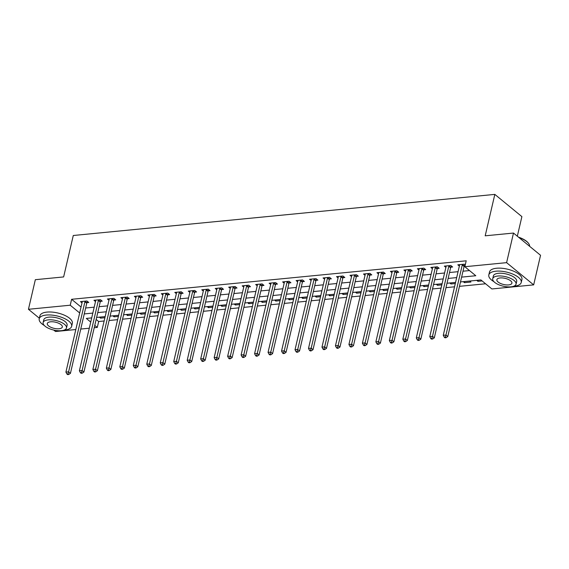 <?xml version="1.0" encoding="UTF-8"?>
<svg xmlns="http://www.w3.org/2000/svg" width="569" height="569" viewBox="0 0 569 569"><rect width="100%" height="100%" fill="white"/><g stroke="black" fill="none" stroke-linecap="round" stroke-linejoin="round"><path stroke-width="0.85" d="M517.328 236.213L521.887 216.618L494.831 194.392L73.28 235.502L63.636 276.932L35.335 279.692L28.45 309.287L70.229 305.212L79.674 312.971M494.831 194.392L485.193 235.815L513.494 233.055L540.55 255.289L533.665 284.877L491.886 288.952L480.919 279.941L460.492 281.932M96.147 319.451L98.665 321.521L104.148 320.987M109.07 320.503L117.627 319.671M122.548 319.195L131.105 318.356M136.027 317.879L144.576 317.047M149.505 316.563L158.054 315.731M162.976 315.247L171.532 314.415M176.454 313.932L185.01 313.099M189.932 312.623L198.489 311.784M203.41 311.307L211.96 310.475M216.889 309.991L225.438 309.159M230.36 308.675L238.916 307.843M243.838 307.36L252.394 306.527M257.316 306.051L265.872 305.212M270.794 304.735L279.343 303.903M284.272 303.419L292.822 302.587M297.743 302.103L306.3 301.271M311.222 300.788L319.778 299.955M324.7 299.479L333.256 298.64M338.178 298.163L346.727 297.324M351.656 296.847L360.205 296.015M365.127 295.531L373.684 294.699M378.605 294.216L387.162 293.384M392.084 292.907L400.64 292.068M405.562 291.591L414.111 290.752M419.04 290.275L427.589 289.443M432.511 288.96L441.067 288.127M445.989 287.644L454.546 286.812M459.468 286.335L485.592 283.782M98.665 321.521L97.285 327.438L94.219 327.737M89.297 328.221L80.741 329.053M75.819 329.536L55.506 331.514L53.735 330.063M476.73 280.353L477.932 281.335L482.121 280.93M469.717 281.036L470.919 282.025L464.453 282.651L463.251 281.662M449.773 282.978L450.975 283.967L455.307 283.547M436.295 284.294L437.497 285.282L441.829 284.863M422.817 285.61L424.026 286.598L428.35 286.171M409.346 286.925L410.548 287.907L414.872 287.487M395.868 288.234L397.07 289.223L401.394 288.803M382.389 289.55L383.591 290.539L387.923 290.119M368.911 290.866L370.113 291.854L374.445 291.435M355.433 292.182L356.642 293.17L360.966 292.743M341.962 293.497L343.164 294.486L347.488 294.059M328.484 294.806L329.686 295.795L334.01 295.375M315.006 296.122L316.208 297.11L320.539 296.691M301.527 297.438L302.729 298.426L307.061 298.007M288.049 298.753L289.258 299.742L293.583 299.315M274.578 300.069L275.78 301.058L280.104 300.631M261.1 301.378L262.302 302.367L266.626 301.947M247.622 302.694L248.824 303.682L253.155 303.263M234.144 304.01L235.346 304.998L239.677 304.579M220.665 305.325L221.874 306.314L226.199 305.887M207.194 306.641L208.396 307.63L212.721 307.203M193.716 307.95L194.918 308.939L199.242 308.519M180.238 309.266L181.44 310.254L185.771 309.835M166.76 310.582L167.962 311.57L172.293 311.151M153.281 311.897L154.491 312.886L158.815 312.459M139.81 313.213L141.012 314.202L145.337 313.775M126.332 314.522L127.534 315.511L131.859 315.091M112.854 315.838L114.056 316.826L118.388 316.407M99.376 317.153L100.578 318.142L104.909 317.722M461.608 277.117L475.798 275.737L464.83 266.726L466.203 260.808L71.609 299.294L81.047 307.054M85.642 308.007L94.191 307.168M99.12 306.691L107.669 305.859M112.591 305.375L121.147 304.543M126.069 304.059L134.625 303.227M139.547 302.744L148.096 301.911M153.025 301.435L161.575 300.596M166.504 300.119L175.053 299.287M179.975 298.803L188.531 297.971M193.453 297.487L202.009 296.655M206.931 296.172L215.48 295.339M220.409 294.863L228.958 294.024M233.887 293.547L242.437 292.715M247.359 292.231L255.915 291.399M260.837 290.915L269.393 290.083M274.315 289.6L282.864 288.768M287.793 288.291L296.342 287.452M301.264 286.975L309.821 286.143M314.742 285.659L323.299 284.827M328.221 284.344L336.777 283.511M341.699 283.028L350.248 282.196M355.177 281.719L363.726 280.88M368.648 280.403L377.204 279.571M382.126 279.087L390.683 278.255M395.604 277.772L404.161 276.939M409.083 276.456L417.632 275.624M422.561 275.147L431.11 274.308M436.032 273.831L444.588 272.992M449.51 272.515L458.066 271.683M462.988 271.2L469.503 270.567M465.236 264.962L464.29 264.187L457.817 264.813L459.368 266.086M464.361 265.858L465.044 265.794M450.883 267.174L452.639 267.003L450.812 265.495L444.339 266.128L445.89 267.402M437.412 268.49L439.161 268.312L437.333 266.811L430.868 267.444L432.412 268.717M423.933 269.798L425.683 269.628L423.855 268.127L417.39 268.76L418.933 270.033M410.455 271.114L412.212 270.944L410.377 269.443L403.912 270.076L405.462 271.342M396.977 272.43L398.734 272.259L396.906 270.759L390.434 271.385L391.984 272.658M383.499 273.746L385.256 273.575L383.428 272.074L376.955 272.7L378.506 273.974M370.028 275.062L371.777 274.891L369.95 273.383L363.484 274.016L365.028 275.289M356.55 276.37L358.299 276.2L356.471 274.699L350.006 275.332L351.55 276.605M343.071 277.686L344.828 277.516L342.993 276.015L336.528 276.648L338.078 277.914M329.593 279.002L331.35 278.831L329.522 277.331L323.05 277.957L324.6 279.23M316.115 280.318L317.872 280.147L316.044 278.646L309.572 279.272L311.122 280.545M302.644 281.634L304.394 281.463L302.566 279.955L296.1 280.588L297.644 281.861M289.166 282.942L290.915 282.772L289.088 281.271L282.622 281.904L284.166 283.177M275.688 284.258L277.444 284.087L275.616 282.587L269.144 283.22L270.695 284.486M262.209 285.574L263.966 285.403L262.138 283.903L255.666 284.528L257.216 285.802M248.731 286.89L250.488 286.719L248.66 285.218L242.188 285.844L243.738 287.117M235.26 288.206L237.01 288.035L235.182 286.527L228.717 287.16L230.26 288.433M221.782 289.514L223.532 289.344L221.704 287.843L215.238 288.476L216.782 289.749M208.304 290.83L210.061 290.659L208.233 289.159L201.76 289.792L203.311 291.058M194.826 292.146L196.582 291.975L194.754 290.474L188.282 291.1L189.833 292.374M181.347 293.462L183.104 293.291L181.276 291.79L174.804 292.416L176.354 293.689M167.876 294.778L169.626 294.607L167.798 293.099L161.333 293.732L162.876 295.005M154.398 296.086L156.148 295.916L154.32 294.415L147.855 295.048L149.398 296.321M140.92 297.402L142.677 297.231L140.849 295.731L134.376 296.364L135.927 297.637M127.442 298.718L129.199 298.547L127.371 297.046L120.898 297.672L122.449 298.945M113.964 300.034L115.72 299.863L113.892 298.362L107.42 298.988L108.971 300.261M100.493 301.35L102.242 301.179L100.414 299.671L93.949 300.304L95.492 301.577M87.014 302.658L88.764 302.488L86.936 300.987L80.471 301.62L82.014 302.893M513.494 233.055L506.602 262.65L533.665 284.877M39.353 318.242L28.45 309.287M71.609 299.294L70.229 305.212M464.83 266.726L506.602 262.65M84.262 313.924L92.818 313.085M97.74 312.609L106.289 311.776M111.218 311.293L119.767 310.461M124.689 309.977L133.246 309.145M138.167 308.668L146.724 307.829M151.646 307.352L160.202 306.513M165.124 306.037L173.673 305.204M178.602 304.721L187.151 303.889M192.073 303.405L200.629 302.573M205.551 302.096L214.108 301.257M219.029 300.781L227.586 299.941M232.508 299.465L241.057 298.633M245.986 298.149L254.535 297.317M259.457 296.833L268.013 296.001M272.935 295.524L281.491 294.685M286.413 294.209L294.97 293.369M299.891 292.893L308.441 292.061M313.37 291.577L321.919 290.745M326.841 290.261L335.397 289.429M340.319 288.945L348.875 288.113M353.797 287.637L362.353 286.797M367.275 286.321L375.825 285.489M380.753 285.005L389.303 284.173M394.225 283.689L402.781 282.857M407.703 282.373L416.259 281.541M421.181 281.065L429.737 280.225M434.659 279.749L443.208 278.917M448.137 278.433L456.687 277.601M91.694 317.9L86.317 318.427L90.727 322.054M94.767 325.368L97.285 327.438M455.57 282.416L447.014 283.248M442.092 283.725L433.535 284.564M428.613 285.041L420.064 285.88M415.135 286.356L406.586 287.189M401.657 287.672L393.108 288.504M388.186 288.988L379.63 289.82M374.708 290.297L366.151 291.136M361.23 291.613L352.68 292.452M347.751 292.928L339.202 293.76M334.273 294.244L325.724 295.076M320.802 295.56L312.246 296.392M307.324 296.876L298.768 297.708M293.846 298.184L285.297 299.024M280.368 299.5L271.818 300.332M266.889 300.816L258.34 301.648M253.418 302.132L244.862 302.964M239.94 303.448L231.384 304.28M226.462 304.756L217.913 305.596M212.984 306.072L204.435 306.904M199.506 307.388L190.956 308.22M186.035 308.704L177.478 309.536M172.556 310.02L164 310.852M159.078 311.328L150.529 312.168M145.6 312.644L137.051 313.476M132.122 313.96L123.573 314.792M118.651 315.276L110.094 316.108M105.173 316.592L96.616 317.424M478.195 280.204L477.932 281.335M100.841 317.011L100.578 318.142M114.319 315.695L114.056 316.826M127.797 314.38L127.534 315.511M141.276 313.071L141.012 314.202M154.754 311.755L154.491 312.886M168.225 310.439L167.962 311.57M181.703 309.123L181.44 310.254M195.181 307.808L194.918 308.939M208.659 306.492L208.396 307.63M222.138 305.183L221.874 306.314M235.609 303.867L235.346 304.998M249.087 302.552L248.824 303.682M262.565 301.236L262.302 302.367M276.043 299.92L275.78 301.058M289.521 298.611L289.258 299.742M302.993 297.295L302.729 298.426M316.471 295.98L316.208 297.11M329.949 294.664L329.686 295.795M343.427 293.348L343.164 294.486M356.905 292.039L356.642 293.17M370.376 290.723L370.113 291.854M383.855 289.408L383.591 290.539M397.333 288.092L397.07 289.223M410.811 286.776L410.548 287.907M424.289 285.467L424.026 286.598M437.76 284.151L437.497 285.282M451.238 282.836L450.975 283.967M464.717 281.52L464.453 282.651M462.533 264.357L462.441 264.514A1.33 0.939 -50.6 0 0 462.263 264.962L445.954 335.034L443.258 335.297L459.567 265.225A1.33 0.939 -50.6 0 0 459.596 264.791L459.574 264.642M464.994 264.763L464.276 266.015A1.33 0.939 -50.6 0 0 464.091 266.463L447.782 336.535L445.954 335.034L445.342 337.104L444.261 337.204L444.994 337.808L446.068 337.702L445.342 337.104M446.068 337.702L447.782 336.535M443.258 335.297L444.261 337.204M449.055 265.673L448.969 265.823A1.33 0.939 -50.6 0 0 448.785 266.278L432.483 336.35L429.787 336.606L446.089 266.541A1.33 0.939 -50.6 0 0 446.117 266.1L446.096 265.958M451.516 266.079L450.797 267.33A1.33 0.939 -50.6 0 0 450.612 267.779L434.311 337.851L432.483 336.35L431.864 338.413L430.783 338.519L431.515 339.124L432.596 339.017L431.864 338.413M432.596 339.017L434.311 337.851M429.787 336.606L430.783 338.519M435.584 266.982L435.491 267.138A1.33 0.939 -50.6 0 0 435.306 267.586L419.004 337.659L416.309 337.922L432.611 267.85A1.33 0.939 -50.6 0 0 432.639 267.416L432.618 267.274M438.038 267.394L437.319 268.639A1.33 0.939 -50.6 0 0 437.141 269.094L420.832 339.167L419.004 337.659L418.386 339.729L417.305 339.835L418.037 340.433L419.118 340.333L418.386 339.729M419.118 340.333L420.832 339.167M416.309 337.922L417.305 339.835M422.106 268.298L422.013 268.454A1.33 0.939 -50.6 0 0 421.835 268.902L405.526 338.975L402.831 339.238L419.14 269.165A1.33 0.939 -50.6 0 0 419.161 268.732L419.14 268.589M424.566 268.71L423.841 269.955A1.33 0.939 -50.6 0 0 423.663 270.403L407.354 340.475L405.526 338.975L404.908 341.044L403.834 341.151L404.559 341.749L405.64 341.642L404.908 341.044M405.64 341.642L407.354 340.475M402.831 339.238L403.834 341.151M408.627 269.614L408.535 269.77A1.33 0.939 -50.6 0 0 408.357 270.218L392.048 340.29L389.352 340.554L405.661 270.481A1.33 0.939 -50.6 0 0 405.683 270.047L405.669 269.905M411.088 270.026L410.363 271.271A1.33 0.939 -50.6 0 0 410.185 271.719L393.876 341.791L392.048 340.29L391.429 342.36L390.355 342.467L391.088 343.064L392.162 342.958L391.429 342.36M392.162 342.958L393.876 341.791M389.352 340.554L390.355 342.467M518.459 237.138A16.245 6.643 13.1 0 1 528.245 243.006A16.245 6.643 13.1 0 1 528.381 243.183M529.618 246.306A16.643 6.8 -166.9 0 0 528.53 243.368A16.643 6.8 -166.9 0 0 518.885 237.486M513.707 286.257A16.643 6.8 -166.9 0 0 514.163 286.221A16.643 6.8 -166.9 0 0 521.232 282.48A16.643 6.8 -166.9 0 0 513.323 274.322A16.643 6.8 -166.9 0 0 495.884 271.2A16.643 6.8 -166.9 0 0 488.814 274.934A16.643 6.8 -166.9 0 0 493.892 281.648M521.232 282.48L521.922 279.521A16.643 6.8 -166.9 0 0 514.013 271.363A16.643 6.8 -166.9 0 0 496.573 268.241A16.643 6.8 -166.9 0 0 489.496 271.975L488.814 274.934M492.718 278.718L493.351 275.993A11.985 4.901 13.1 0 1 498.444 273.298A11.985 4.901 13.1 0 1 510.998 275.545A11.985 4.901 13.1 0 1 516.695 281.427L516.062 284.144A11.985 4.901 -166.9 0 0 510.365 278.269A11.985 4.901 -166.9 0 0 497.811 276.022A11.985 4.901 -166.9 0 0 492.718 278.718A11.985 4.901 -166.9 0 0 498.416 284.592A11.985 4.901 -166.9 0 0 510.969 286.84A11.985 4.901 -166.9 0 0 516.062 284.144M500.151 277.942A7.724 3.158 -166.9 0 0 496.865 279.678A7.724 3.158 -166.9 0 0 500.535 283.469A7.724 3.158 -166.9 0 0 508.629 284.913A7.724 3.158 -166.9 0 0 511.908 283.184A7.724 3.158 -166.9 0 0 508.238 279.393A7.724 3.158 -166.9 0 0 500.151 277.942M64.126 330.105A16.643 6.8 -166.9 0 0 64.582 330.07A16.643 6.8 -166.9 0 0 71.651 326.329A16.643 6.8 -166.9 0 0 63.735 318.171A16.643 6.8 -166.9 0 0 46.295 315.048A16.643 6.8 -166.9 0 0 39.225 318.782A16.643 6.8 -166.9 0 0 44.311 325.496M71.651 326.329L72.341 323.37A16.643 6.8 -166.9 0 0 64.425 315.212A16.643 6.8 -166.9 0 0 46.985 312.089A16.643 6.8 -166.9 0 0 39.915 315.823L39.225 318.782M43.13 322.566L43.763 319.842A11.985 4.901 13.1 0 1 48.856 317.146A11.985 4.901 13.1 0 1 61.416 319.401A11.985 4.901 13.1 0 1 67.114 325.276L66.481 327.993A11.985 4.901 -166.9 0 0 60.783 322.118A11.985 4.901 -166.9 0 0 48.223 319.87A11.985 4.901 -166.9 0 0 43.13 322.566A11.985 4.901 -166.9 0 0 48.827 328.441A11.985 4.901 -166.9 0 0 61.388 330.689A11.985 4.901 -166.9 0 0 66.481 327.993M50.563 321.798A7.724 3.158 -166.9 0 0 47.284 323.526A7.724 3.158 -166.9 0 0 50.954 327.317A7.724 3.158 -166.9 0 0 59.048 328.761A7.724 3.158 -166.9 0 0 62.327 327.033A7.724 3.158 -166.9 0 0 58.657 323.242A7.724 3.158 -166.9 0 0 50.563 321.798M395.149 270.929L395.057 271.086A1.33 0.939 -50.6 0 0 394.879 271.534L378.57 341.606L375.874 341.869L392.183 271.797A1.33 0.939 -50.6 0 0 392.212 271.363L392.19 271.214M397.61 271.335L396.892 272.587A1.33 0.939 -50.6 0 0 396.707 273.035L380.398 343.107L378.57 341.606L377.958 343.676L376.877 343.776L377.61 344.38L378.684 344.273L377.958 343.676M378.684 344.273L380.398 343.107M375.874 341.869L376.877 343.776M381.671 272.245L381.586 272.395A1.33 0.939 -50.6 0 0 381.401 272.85L365.099 342.922L362.403 343.185L378.705 273.113A1.33 0.939 -50.6 0 0 378.734 272.679L378.712 272.53M384.132 272.651L383.414 273.902A1.33 0.939 -50.6 0 0 383.229 274.35L366.927 344.423L365.099 342.922L364.48 344.985L363.399 345.091L364.132 345.696L365.213 345.589L364.48 344.985M365.213 345.589L366.927 344.423M362.403 343.185L363.399 345.091M368.2 273.554L368.107 273.71A1.33 0.939 -50.6 0 0 367.923 274.158L351.621 344.231L348.925 344.494L365.234 274.422A1.33 0.939 -50.6 0 0 365.255 273.988L365.234 273.845M370.654 273.966L369.935 275.211A1.33 0.939 -50.6 0 0 369.758 275.666L353.449 345.739L351.621 344.231L351.002 346.301L349.921 346.407L350.653 347.005L351.734 346.905L351.002 346.301M351.734 346.905L353.449 345.739M348.925 344.494L349.921 346.407M354.722 274.87L354.629 275.026A1.33 0.939 -50.6 0 0 354.451 275.474L338.142 345.547L335.447 345.81L351.756 275.737A1.33 0.939 -50.6 0 0 351.777 275.304L351.756 275.161M357.183 275.282L356.457 276.527A1.33 0.939 -50.6 0 0 356.279 276.975L339.97 347.047L338.142 345.547L337.524 347.616L336.45 347.723L337.175 348.32L338.256 348.214L337.524 347.616M338.256 348.214L339.97 347.047M335.447 345.81L336.45 347.723M341.244 276.185L341.151 276.342A1.33 0.939 -50.6 0 0 340.973 276.79L324.664 346.862L321.969 347.126L338.278 277.053A1.33 0.939 -50.6 0 0 338.299 276.619L338.285 276.477M343.704 276.598L342.979 277.843A1.33 0.939 -50.6 0 0 342.801 278.291L326.492 348.363L324.664 346.862L324.046 348.932L322.972 349.039L323.704 349.636L324.778 349.53L324.046 348.932M324.778 349.53L326.492 348.363M321.969 347.126L322.972 349.039M327.765 277.501L327.673 277.658A1.33 0.939 -50.6 0 0 327.495 278.106L311.186 348.178L308.49 348.441L324.799 278.369A1.33 0.939 -50.6 0 0 324.828 277.935L324.807 277.786M330.226 277.907L329.508 279.159A1.33 0.939 -50.6 0 0 329.323 279.607L313.014 349.679L311.186 348.178L310.574 350.248L309.493 350.348L310.226 350.952L311.3 350.845L310.574 350.248M311.3 350.845L313.014 349.679M308.49 348.441L309.493 350.348M314.287 278.817L314.202 278.966A1.33 0.939 -50.6 0 0 314.017 279.422L297.715 349.494L295.019 349.757L311.321 279.685A1.33 0.939 -50.6 0 0 311.35 279.251L311.328 279.102M316.748 279.223L316.03 280.474A1.33 0.939 -50.6 0 0 315.845 280.922L299.543 350.995L297.715 349.494L297.096 351.557L296.015 351.663L296.748 352.268L297.829 352.161L297.096 351.557M297.829 352.161L299.543 350.995M295.019 349.757L296.015 351.663M300.816 280.126L300.724 280.282A1.33 0.939 -50.6 0 0 300.539 280.73L284.237 350.803L281.541 351.066L297.85 280.994A1.33 0.939 -50.6 0 0 297.872 280.56L297.85 280.417M303.27 280.538L302.552 281.783A1.33 0.939 -50.6 0 0 302.374 282.238L286.065 352.311L284.237 350.803L283.618 352.872L282.537 352.979L283.27 353.577L284.351 353.477L283.618 352.872M284.351 353.477L286.065 352.311M281.541 351.066L282.537 352.979M287.338 281.442L287.245 281.598A1.33 0.939 -50.6 0 0 287.068 282.046L270.759 352.119L268.063 352.382L284.372 282.309A1.33 0.939 -50.6 0 0 284.393 281.875L284.372 281.733M289.799 281.854L289.073 283.099A1.33 0.939 -50.6 0 0 288.896 283.547L272.587 353.619L270.759 352.119L270.14 354.188L269.066 354.295L269.791 354.892L270.872 354.786L270.14 354.188M270.872 354.786L272.587 353.619M268.063 352.382L269.066 354.295M273.86 282.757L273.767 282.914A1.33 0.939 -50.6 0 0 273.589 283.362L257.28 353.434L254.585 353.698L270.894 283.625A1.33 0.939 -50.6 0 0 270.915 283.191L270.901 283.049M276.321 283.17L275.595 284.415A1.33 0.939 -50.6 0 0 275.417 284.863L259.108 354.935L257.28 353.434L256.662 355.504L255.588 355.611L256.32 356.208L257.394 356.102L256.662 355.504M257.394 356.102L259.108 354.935M254.585 353.698L255.588 355.611M260.382 284.073L260.289 284.23A1.33 0.939 -50.6 0 0 260.111 284.678L243.802 354.75L241.107 355.013L257.416 284.941A1.33 0.939 -50.6 0 0 257.444 284.507L257.423 284.358M262.842 284.479L262.124 285.73A1.33 0.939 -50.6 0 0 261.939 286.179L245.637 356.251L243.802 354.75L243.191 356.82L242.109 356.919L242.842 357.524L243.916 357.417L243.191 356.82M243.916 357.417L245.637 356.251M241.107 355.013L242.109 356.919M246.903 285.389L246.818 285.538A1.33 0.939 -50.6 0 0 246.633 285.994L230.331 356.066L227.636 356.329L243.937 286.257A1.33 0.939 -50.6 0 0 243.966 285.823L243.945 285.674M249.364 285.794L248.646 287.046A1.33 0.939 -50.6 0 0 248.461 287.494L232.159 357.567L230.331 356.066L229.712 358.129L228.631 358.235L229.364 358.84L230.445 358.733L229.712 358.129M230.445 358.733L232.159 357.567M227.636 356.329L228.631 358.235M233.432 286.698L233.34 286.854A1.33 0.939 -50.6 0 0 233.155 287.302L216.853 357.375L214.157 357.638L230.466 287.565A1.33 0.939 -50.6 0 0 230.488 287.132L230.466 286.989M235.886 287.11L235.168 288.355A1.33 0.939 -50.6 0 0 234.99 288.81L218.681 358.883L216.853 357.375L216.234 359.444L215.153 359.551L215.886 360.149L216.967 360.049L216.234 359.444M216.967 360.049L218.681 358.883M214.157 357.638L215.153 359.551M219.954 288.014L219.862 288.17A1.33 0.939 -50.6 0 0 219.684 288.618L203.375 358.69L200.679 358.954L216.988 288.881A1.33 0.939 -50.6 0 0 217.009 288.447L216.988 288.305M222.415 288.426L221.69 289.671A1.33 0.939 -50.6 0 0 221.512 290.119L205.203 360.191L203.375 358.69L202.756 360.76L201.682 360.867L202.408 361.464L203.489 361.358L202.756 360.76M203.489 361.358L205.203 360.191M200.679 358.954L201.682 360.867M206.476 289.329L206.383 289.486A1.33 0.939 -50.6 0 0 206.206 289.934L189.897 360.006L187.201 360.269L203.51 290.197A1.33 0.939 -50.6 0 0 203.531 289.763L203.517 289.621M208.937 289.742L208.211 290.987A1.33 0.939 -50.6 0 0 208.034 291.435L191.725 361.507L189.897 360.006L189.278 362.076L188.204 362.183L188.936 362.78L190.01 362.673L189.278 362.076M190.01 362.673L191.725 361.507M187.201 360.269L188.204 362.183M192.998 290.645L192.905 290.802A1.33 0.939 -50.6 0 0 192.727 291.25L176.418 361.322L173.73 361.585L190.032 291.513A1.33 0.939 -50.6 0 0 190.06 291.079L190.039 290.93M195.459 291.051L194.74 292.302A1.33 0.939 -50.6 0 0 194.555 292.751L178.253 362.823L176.418 361.322L175.807 363.392L174.726 363.491L175.458 364.096L176.532 363.989L175.807 363.392M176.532 363.989L178.253 362.823M173.73 361.585L174.726 363.491M179.52 291.961L179.434 292.11A1.33 0.939 -50.6 0 0 179.249 292.566L162.947 362.638L160.252 362.901L176.554 292.829A1.33 0.939 -50.6 0 0 176.582 292.395L176.561 292.246M181.98 292.366L181.262 293.618A1.33 0.939 -50.6 0 0 181.077 294.066L164.775 364.139L162.947 362.638L162.329 364.701L161.247 364.807L161.98 365.412L163.061 365.305L162.329 364.701M163.061 365.305L164.775 364.139M160.252 362.901L161.247 364.807M166.048 293.27L165.956 293.426A1.33 0.939 -50.6 0 0 165.771 293.874L149.469 363.947L146.774 364.21L163.083 294.137A1.33 0.939 -50.6 0 0 163.104 293.704L163.083 293.561M168.502 293.682L167.784 294.927A1.33 0.939 -50.6 0 0 167.606 295.382L151.297 365.454L149.469 363.947L148.85 366.016L147.769 366.123L148.502 366.721L149.583 366.621L148.85 366.016M149.583 366.621L151.297 365.454M146.774 364.21L147.769 366.123M152.57 294.586L152.478 294.742A1.33 0.939 -50.6 0 0 152.3 295.19L135.991 365.262L133.295 365.526L149.604 295.453A1.33 0.939 -50.6 0 0 149.626 295.019L149.604 294.877M155.031 294.998L154.306 296.243A1.33 0.939 -50.6 0 0 154.128 296.691L137.819 366.763L135.991 365.262L135.372 367.332L134.298 367.439L135.024 368.036L136.105 367.93L135.372 367.332M136.105 367.93L137.819 366.763M133.295 365.526L134.298 367.439M139.092 295.901L139 296.058A1.33 0.939 -50.6 0 0 138.822 296.506L122.513 366.578L119.817 366.841L136.126 296.769A1.33 0.939 -50.6 0 0 136.147 296.335L136.133 296.193M141.553 296.314L140.828 297.559A1.33 0.939 -50.6 0 0 140.65 298.007L124.341 368.079L122.513 366.578L121.894 368.648L120.82 368.755L121.553 369.352L122.627 369.245L121.894 368.648M122.627 369.245L124.341 368.079M119.817 366.841L120.82 368.755M125.614 297.217L125.529 297.374A1.33 0.939 -50.6 0 0 125.344 297.822L109.035 367.894L106.346 368.157L122.648 298.085A1.33 0.939 -50.6 0 0 122.676 297.651L122.655 297.502M128.075 297.623L127.356 298.874A1.33 0.939 -50.6 0 0 127.172 299.322L110.87 369.395L109.035 367.894L108.423 369.964L107.342 370.063L108.074 370.668L109.148 370.561L108.423 369.964M109.148 370.561L110.87 369.395M106.346 368.157L107.342 370.063M112.136 298.533L112.05 298.682A1.33 0.939 -50.6 0 0 111.865 299.138L95.564 369.21L92.868 369.473L109.17 299.401A1.33 0.939 -50.6 0 0 109.198 298.967L109.177 298.817M114.597 298.938L113.878 300.19A1.33 0.939 -50.6 0 0 113.693 300.638L97.391 370.711L95.564 369.21L94.945 371.273L93.864 371.379L94.596 371.984L95.677 371.877L94.945 371.273M95.677 371.877L97.391 370.711M92.868 369.473L93.864 371.379M98.665 299.842L98.572 299.998A1.33 0.939 -50.6 0 0 98.387 300.446L82.085 370.519L79.39 370.782L95.699 300.709A1.33 0.939 -50.6 0 0 95.72 300.276L95.699 300.133M101.118 300.254L100.4 301.499A1.33 0.939 -50.6 0 0 100.222 301.954L83.913 372.026L82.085 370.519L81.467 372.588L80.385 372.695L81.118 373.292L82.199 373.193L81.467 372.588M82.199 373.193L83.913 372.026M79.39 370.782L80.385 372.695M85.186 301.157L85.094 301.314A1.33 0.939 -50.6 0 0 84.916 301.762L68.607 371.834L65.912 372.098L82.221 302.025A1.33 0.939 -50.6 0 0 82.242 301.591L82.221 301.449M87.647 301.57L86.922 302.815A1.33 0.939 -50.6 0 0 86.744 303.263L70.435 373.335L68.607 371.834L67.988 373.904L66.914 374.011L67.64 374.608L68.721 374.509L67.988 373.904M68.721 374.509L70.435 373.335M65.912 372.098L66.914 374.011M462.441 264.514L464.276 266.015M462.263 264.962L464.091 266.463M448.969 265.823L450.797 267.33M448.785 266.278L450.612 267.779M435.491 267.138L437.319 268.639M435.306 267.586L437.141 269.094M422.013 268.454L423.841 269.955M421.835 268.902L423.663 270.403M408.535 269.77L410.363 271.271M408.357 270.218L410.185 271.719M395.057 271.086L396.892 272.587M394.879 271.534L396.707 273.035M381.586 272.395L383.414 273.902M381.401 272.85L383.229 274.35M368.107 273.71L369.935 275.211M367.923 274.158L369.758 275.666M354.629 275.026L356.457 276.527M354.451 275.474L356.279 276.975M341.151 276.342L342.979 277.843M340.973 276.79L342.801 278.291M327.673 277.658L329.508 279.159M327.495 278.106L329.323 279.607M314.202 278.966L316.03 280.474M314.017 279.422L315.845 280.922M300.724 280.282L302.552 281.783M300.539 280.73L302.374 282.238M287.245 281.598L289.073 283.099M287.068 282.046L288.896 283.547M273.767 282.914L275.595 284.415M273.589 283.362L275.417 284.863M260.289 284.23L262.124 285.73M260.111 284.678L261.939 286.179M246.818 285.538L248.646 287.046M246.633 285.994L248.461 287.494M233.34 286.854L235.168 288.355M233.155 287.302L234.99 288.81M219.862 288.17L221.69 289.671M219.684 288.618L221.512 290.119M206.383 289.486L208.211 290.987M206.206 289.934L208.034 291.435M192.905 290.802L194.74 292.302M192.727 291.25L194.555 292.751M179.434 292.11L181.262 293.618M179.249 292.566L181.077 294.066M165.956 293.426L167.784 294.927M165.771 293.874L167.606 295.382M152.478 294.742L154.306 296.243M152.3 295.19L154.128 296.691M139 296.058L140.828 297.559M138.822 296.506L140.65 298.007M125.529 297.374L127.356 298.874M125.344 297.822L127.172 299.322M112.05 298.682L113.878 300.19M111.865 299.138L113.693 300.638M98.572 299.998L100.4 301.499M98.387 300.446L100.222 301.954M85.094 301.314L86.922 302.815M84.916 301.762L86.744 303.263M528.245 243.006L528.53 243.368"/></g></svg>

